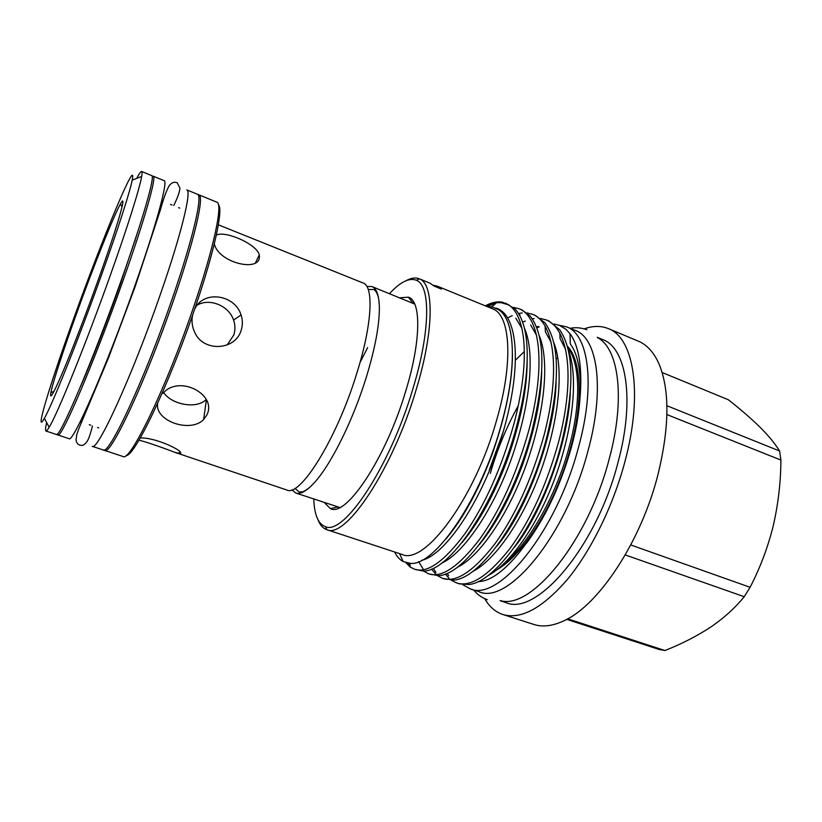 <?xml version="1.0" encoding="UTF-8"?>
<svg xmlns="http://www.w3.org/2000/svg" width="822" height="822" viewBox="0 0 822 822"><rect width="100%" height="100%" fill="white"/><g stroke="black" fill="none" stroke-linecap="round" stroke-linejoin="round"><path stroke-width="1.23" d="M366.848 286.457L371.965 286.57C376.692 288.481 379.148 295.653 379.363 308.055C379.374 325.553 375.017 348.62 366.293 377.257C353.316 419.487 331.8 463.012 315.401 481.497C307.181 490.796 300.657 494.639 295.828 493.036L291.861 489.799M135.127 240.404L134.346 242.233M57.314 434.006L57.838 434.961C60.715 440.273 94.253 362.214 123.012 280.692C144.723 219.577 156.91 176.165 153.262 176.216L152.245 176.596M57.838 434.961L68.966 438.64C72.511 444.147 106.593 366.561 135.075 285.234C156.601 224.283 168.243 180.789 164.112 180.645L153.262 176.216M80.381 386.843C91.304 361.988 107.004 321.69 120.176 284.515L139.165 227.447M136.699 178.384C139.247 173.565 140.901 171.274 141.661 171.49C142.196 171.695 142.196 173.35 141.651 176.453C139.668 188.382 127.431 227.396 110.117 275.832C86.012 343.627 57.417 414.093 49.166 427.255C47.563 429.957 46.494 431.211 45.95 431.026C45.231 430.697 45.457 427.882 46.659 422.559M141.661 171.49L151.751 175.6C155.337 175.518 143.069 218.929 121.337 280.055C92.547 361.608 59.081 439.729 56.297 434.448L45.95 431.026M73.795 318.289C102.113 239.223 137.521 153.622 132.198 180.152C129.989 191.629 118.121 228.639 101.702 274.425C78.82 338.489 52.012 405.308 44.378 418.295C33.764 437.386 50.471 382.795 73.795 318.289M76.241 314.456C63.325 350.264 52.762 382.59 50.872 392.659C49.454 400.766 53.471 393.769 62.945 371.678C72.285 349.597 86.176 313.501 98.229 279.881C118.173 224.385 127.749 190.488 120.495 203.866C113.755 215.549 93.276 267.037 76.241 314.456M197.444 194.249C203.024 194.999 193.047 238.709 172.065 299.187C144.415 379.887 108.689 456.046 103.151 449.942L92.218 446.325C97.119 452.244 132.321 375.633 160.239 294.728C181.405 234.106 191.896 190.457 186.789 189.903L197.444 194.249M218.467 204.894C223.543 208.87 214.419 251.501 194.958 308.25C169.147 384.593 134.037 457.69 126.043 455.491M104.661 450.435L123.012 456.498C129.691 462.95 166.342 387.624 193.519 307.274C214.193 247.083 223.204 203.25 216.813 202.15L198.924 194.845C204.555 195.626 194.66 239.346 173.699 299.804C146.08 380.473 110.292 456.57 104.661 450.435L103.993 449.942M198.092 194.793L198.924 194.845M218.354 224.817L363.118 283.004C373.979 286.22 372.202 324.567 356.697 373.65C336.773 438.948 299.968 497.598 286.786 489.994L175.189 452.47L180.028 453.456C185.7 451.853 155.276 436.985 140.223 438.013M214.316 243.805C218.292 262.629 258.961 272.39 259.433 257.122L259.279 254.943C256.998 244.011 224.725 230.273 216.33 235.143M192.595 315.114C191.434 320.755 192.05 326.272 194.424 331.667C202.592 352.422 235.369 350.799 241.185 330.249C242.809 325.173 242.767 320.066 241.052 314.929C234.804 294.358 203.055 289.765 194.557 309.432M195.687 306.113C207.884 297.163 228.68 305.013 233.592 320.087C235.308 325.039 235.38 330.002 233.787 334.986L227.119 345.004M206.209 399.533C196.232 409.664 171.068 404.239 163.753 392.567M157.711 403.16C154.238 420.936 190.54 433.471 203.63 419.497L206.589 415.387C218.046 395.187 179.648 373.989 162.92 393.348M138.949 440.202C147.498 442.154 166.732 449.182 175.189 452.47M359.995 362.574L367.64 347.614M371.965 286.57L414.75 304.099M489.275 470.081L503.187 431.858M523.624 394.334L524.693 392.752M556.114 358.926L557.83 357.776M597.512 337.637C618.832 348.425 625.665 398.896 609.112 459.303C588.059 541.184 531.115 610.201 500.516 600.625M490.333 473.338C497.259 449.387 506.568 426.854 518.25 405.76M523.09 397.447L524.282 395.485M597.214 337.308L602.783 339.609C626.385 347.87 635.159 399.584 617.949 462.642C596.32 547.431 536.18 616.736 505.818 602.547L500.074 600.687M584.308 328.821C593.011 325.738 601.005 325.666 608.27 328.584C633.741 337.554 643.462 393.419 624.812 462.067C613.007 506.301 590.946 550.935 567.272 579.592C542.335 608.208 520.86 619.839 502.828 614.496C495.409 612 489.378 606.759 484.764 598.765M530.015 438.034L532.718 432.146M608.27 328.584L638.283 341.14C647.006 344.757 653.963 352.453 659.152 364.249C669.868 390.471 669.468 427.265 657.96 474.654C641.15 541.256 599.002 604.766 564.683 620.415C553.083 626.015 542.787 627.35 533.807 624.443L502.828 614.496M549.908 424.224L551.192 421.902M559.114 325.255L566.748 326.909L575.39 330.475C597.686 338.181 605.146 389.145 587.761 451.74C565.813 535.852 507.606 605.3 479.051 591.706L470.163 588.819L462.642 584.596M566.748 326.909C588.716 334.472 595.796 385.405 578.267 448.154C556.124 532.461 498.255 602.269 470.163 588.819M313.757 499.067C314.353 514.901 318.258 524.097 325.461 526.645C343.74 535.8 389.803 467.163 412.778 389.186C430.625 330.978 430.677 285.337 416.333 280.251C409.192 277.507 400.252 281.967 389.515 293.618M406.366 280.559C411.226 277.908 415.49 277.302 419.158 278.74L419.436 278.863C434.17 283.98 434.283 330.454 416.117 389.823C392.721 469.393 345.589 539.242 326.92 529.707L326.642 529.625C322.912 528.33 320.066 525.104 318.083 519.936M419.158 278.74L429.978 283.179L434.15 286.107L441.414 289.087L437.16 286.118L433.297 285.275M410.312 298.18L409.664 298.838M437.16 286.118L492.512 308.795C510.308 314.672 513.781 361.557 496.611 420.206C474.756 498.759 424.358 565.731 401.937 554.388L326.642 529.625M508.921 304.972L501.215 302.691L496.642 302.671L485.299 305.846C491.494 302.486 497.166 301.273 502.324 302.177L508.921 304.972C526.851 317.487 529.902 363.355 513.853 424.142C501.42 468.139 485.134 504.636 464.995 533.622C444.127 561.59 427.337 573.468 414.627 569.276L410.312 567.088L405.893 562.669M414.617 569.266L422.714 570.982C448.329 573.109 496.55 504.461 516.853 425.272C531.659 368.729 530.19 325.358 515.209 309.154L505.612 303.154M506.835 303.719L502.355 302.835M495.933 303.287L486.963 306.524M513.288 307.346L519.196 308.764C540.465 317.498 545.931 365.492 528.978 429.865C516.678 473.698 500.362 509.989 480.017 538.749C458.912 566.481 441.815 578.185 428.724 573.869L423.371 570.971M428.714 573.869L438.188 575.585C464.862 575.975 512.229 508.52 531.947 430.985C545.777 373.691 545.171 335.355 530.128 315.977L521.898 309.873L519.196 308.764M507.842 317.806L512.209 315.669M518.579 313.542L522.237 312.935M527.005 312.935L532.841 314.394C554.655 323.365 560.696 371.39 543.969 435.526C531.803 479.195 515.456 515.291 494.916 543.825C473.575 571.331 456.179 582.86 442.709 578.421L437.376 575.616M442.698 578.421L453.652 580.096C481.312 578.791 527.755 512.558 546.907 436.646C560.244 380.935 559.597 343 544.976 322.851L535.523 315.504L532.841 314.394M520.007 314.918L519.494 315.062M522.689 322.224L525.279 321.063M532.348 318.874L534.187 318.566M540.609 318.484L546.383 319.984C568.732 329.17 575.338 377.247 558.816 441.147C546.794 484.651 530.416 520.552 509.681 548.86C488.114 576.14 470.42 587.504 456.58 582.942L451.268 580.219M456.57 582.942L459.303 583.836L469.095 584.514C497.649 581.544 543.137 516.565 561.734 442.257C574.578 388.107 573.91 350.624 559.731 329.786L549.045 321.083L546.383 319.984M408.359 563.193L410.034 565.269M418.645 561.662L423.053 568.875M436.153 574.609L431.571 569.081M433.286 568.331L435.927 572.359M448.997 578.318L445.421 574.023M447.096 573.366L448.668 575.729M487.487 306.74L492.131 306.945L498.964 309.863L500.906 311.466C515.271 323.981 516.586 368.451 502.191 421.316C482.113 498.183 434.406 566.923 410.147 563.327L403.181 561.549C399.677 559.659 396.81 556.463 394.581 551.973M477.798 581.812L481.004 581.37C508.941 577.887 552.692 515.363 570.961 446.367C584.884 396.091 583.569 351.456 570.016 333.794L570.283 344.038C582.932 360.098 584.154 401.485 571.126 448.237C560.573 485.186 545.767 516.771 526.707 543.013M536.879 327.906L539.232 326.837M559.957 325.594L566.204 329.478L570.016 333.794M399.944 297.811L408.4 297.163C421.265 300.842 421.254 340.657 405.719 391.149C385.857 458.347 346 517.552 330.413 508.633L324.402 502.643M336.311 506.65L339.589 507.554M515.6 359.954L524.344 351.539M567.642 347.511C580.157 362.749 581.473 402.996 568.762 448.504C556.104 495.286 529.758 542.006 506.095 561.683M567.231 346.031C581.288 359.769 583.528 401.259 570.263 448.863M555.867 489.809C538.04 531.413 512.568 563.46 492.666 571.876M339.753 507.472L295.828 493.036M414.678 303.935L411.596 302.496M536.571 327.115L538.266 326.396M554.11 324.002L559.813 325.533L566.204 329.478M462.467 516.175L462.509 515.476M666.899 405.729L779.585 451.001L777.489 447.785C773.214 441.414 767.358 434.519 759.929 427.121C750.959 418.336 740.427 409.212 728.313 399.739L662.131 372.51M630.762 544.955L750.096 587.298C760.206 567.714 767.912 547.257 773.214 525.916C778.229 504.184 780.787 482.226 780.9 460.063L666.909 414.576M779.585 451.001L780.9 460.063M567.694 618.832L664.947 650.531C681.726 643.903 696.943 636.115 710.588 627.155L713.291 625.306C725.456 616.664 735.772 607.129 744.229 596.71L625.254 554.932M750.096 587.298L744.229 596.71M664.947 650.531L659.152 649.472L566.718 619.367M519.001 511.818L519.494 509.116M511.058 492.594L512.733 486.234M481.569 514.808L481.887 512.445M480.418 516.73L480.593 514.726M86.31 372.479L85.724 374.37M489.491 307.562L490.981 307.49M495.83 308.065C518.045 314.168 522.607 365.903 502.663 433.656C483.059 499.786 445.339 555.405 421.563 560.357M524.518 328.451C535.112 352.237 530.765 403.499 511.531 458.409C493.097 510.123 463.865 552.918 441.979 563.029M539.129 335.376C549.548 359.615 545.397 410.157 526.563 463.875C508.479 514.541 479.709 556.484 457.412 567.283M553.648 342.291C563.871 366.941 559.905 416.764 541.451 469.311C523.717 518.929 495.419 560.018 472.773 571.465M568.064 349.206C578.092 374.205 574.28 423.32 556.217 474.705C538.811 523.295 511.017 563.532 488.073 575.585M512.455 354.775C512.219 383.001 505.458 416.138 492.162 454.176C478.774 489.881 463.413 518.086 446.089 538.821M515.815 318.237L521.898 328.245M527.149 361.618C527.015 389.525 520.49 422.056 507.544 459.19C494.495 494.094 479.36 521.857 462.149 542.489M530.642 324.967L536.55 335.253M541.708 371.75C541.133 399.091 534.732 430.142 522.525 464.903C510.257 497.67 495.923 524.179 479.514 544.421M545.12 325.985L545.376 331.749L551.1 342.271M556.093 382.158C555.066 433.646 526.881 510.359 496.94 546.044M559.854 333.167L560.039 338.592L565.557 349.299M570.293 392.885C568.228 442.719 542.469 512.281 514.459 547.288M586.877 329.725C580.959 327.659 575.4 327.187 570.18 328.327M487.302 599.741C481.456 597.481 476.924 594.214 473.698 589.97M457.833 523.306L457.864 522.782M379.363 308.055C379.343 298.119 377.504 291.944 373.815 289.519L368.235 289.508M315.401 481.497C310.603 486.963 306.349 490.385 302.63 491.772L299.157 491.988L294.903 488.381M170.524 204.421L172.034 205.027M178.6 207.668L179.71 208.11M163.044 201.174L161.78 200.517M92.465 426.012C88.992 439.287 87.368 442.935 82.724 445.349C78.861 445.709 76.641 443.87 76.045 439.842L76.723 434.807L78.758 428.879L108.648 357.498L135.147 286.662L160.516 209.487C163.578 198.318 166.517 190.324 169.311 185.505C171.798 182.463 174.449 181.57 177.254 182.823L179.977 188.217C179.453 192.471 177.377 198.236 173.781 205.5M161.687 200.866L162.982 201.38M132.198 180.152L141.651 176.453M54.077 391.272L50.872 392.659M203.63 419.497L206.363 399.852M179.206 453.497L179.782 451.802M416.333 280.251L419.436 278.863M490.2 307.849L492.131 306.945M501.215 302.691L502.324 302.177M337.369 507.102L330.413 508.633M412.695 302.845L408.4 297.163M399.574 553.617L403.181 561.549M410.312 567.088L409.736 563.306M496.642 302.671L491.751 306.883M325.461 526.645L326.92 529.707M241.052 314.929L233.592 320.087M259.279 254.943L255.56 262.619M122.026 207L120.495 203.866M44.378 418.295L49.166 427.255M80.258 421.696L81.573 422.138M81.481 422.333L80.094 422.015M89.279 424.727L90.821 425.241M97.53 427.491L98.671 427.882"/></g></svg>
